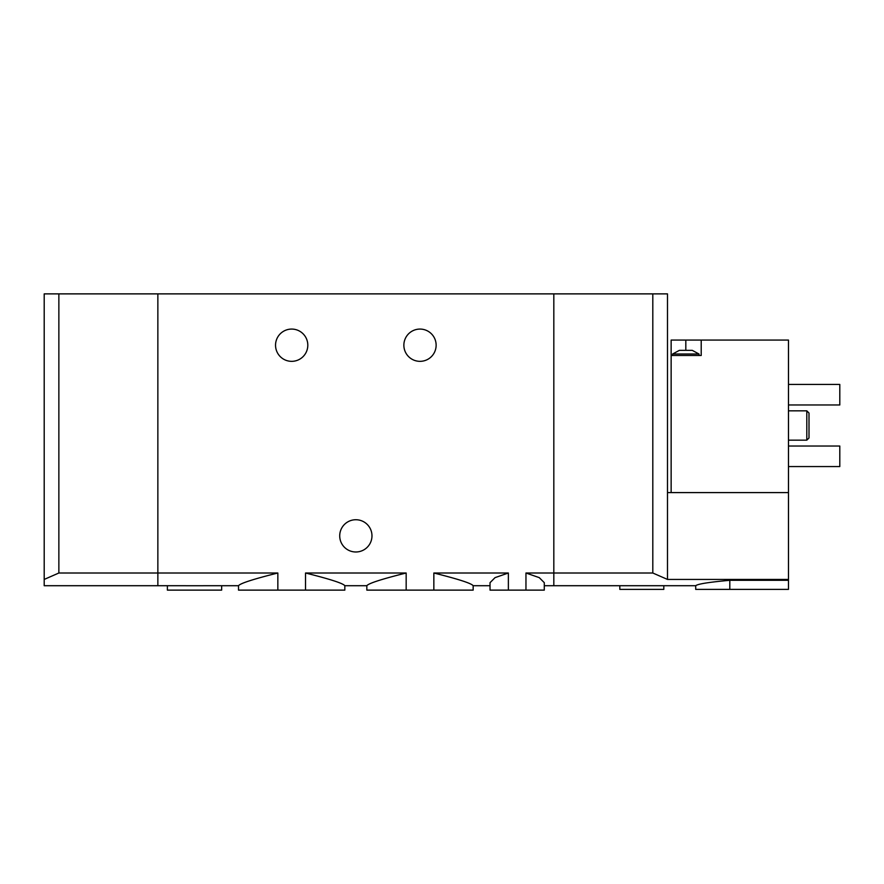 <?xml version="1.0" encoding="UTF-8"?>
<svg xmlns="http://www.w3.org/2000/svg" width="884" height="884" viewBox="0 0 884 884"><rect width="100%" height="100%" fill="white"/><g stroke="black" fill="none" stroke-linecap="round" stroke-linejoin="round"><path stroke-width="1.33" d="M203.265 585.716L238.514 585.716L238.514 590.125L305.521 590.125L305.521 573.009C330.041 579.13 343.147 583.363 344.837 585.716C343.125 583.363 330.019 579.119 305.521 573.009L406.165 573.009C381.645 579.119 368.54 583.363 366.838 585.716C368.506 583.374 381.612 579.13 406.165 573.009L406.165 590.125L433.845 590.125L433.845 573.009C458.354 579.119 471.47 583.363 473.161 585.716C471.503 583.374 458.387 579.13 433.845 573.009L508.366 573.009L495.051 577.639L490.023 582.678L490.034 590.125L508.366 590.125L508.366 573.009M305.521 590.125L344.837 590.125L344.837 585.716L366.838 585.716L366.838 590.125L406.165 590.125M277.841 590.125L277.841 573.009C253.332 579.13 240.227 583.363 238.514 585.716C240.249 583.363 253.354 579.119 277.841 573.009L157.86 573.009L157.86 293.875L553.826 293.875L553.826 573.009L652.812 573.009L652.812 293.875L553.826 293.875L553.826 585.716L553.826 573.009L525.958 573.009L539.251 577.628L544.301 582.678M433.845 590.125L473.161 590.125L473.161 585.716L490.034 585.716M508.366 590.125L525.958 590.125L525.958 573.009M525.958 590.125L544.29 590.125L544.29 582.678M203.265 585.738L185.773 585.738M167.385 585.716L167.385 590.125L221.652 590.125L221.652 585.716M436.132 345.213A16.133 16.133 0 0 1 411.933 359.18A16.133 16.133 0 0 1 411.933 331.235A16.133 16.133 0 0 1 436.132 345.213M307.809 345.213A16.133 16.133 0 0 1 283.609 359.18A16.133 16.133 0 0 1 283.609 331.235A16.133 16.133 0 0 1 307.809 345.213M185.773 585.716L157.86 585.716L157.86 293.875L44.2 293.875L44.2 585.716L157.86 585.716L157.86 573.009L58.863 573.009L44.2 579.429M371.976 535.859A16.133 16.133 0 0 1 347.777 549.826A16.133 16.133 0 0 1 347.777 521.891A16.133 16.133 0 0 1 371.976 535.859M679.398 350.34L692.227 350.34L699.012 354.009L672.614 354.009L679.398 350.34M701.211 340.075L671.144 340.075L671.144 355.478L701.211 355.478L701.211 340.075L788.473 340.075L788.473 589.385L695.708 589.385L695.708 585.716L544.29 585.716M671.144 492.598L671.144 355.478M729.808 589.385L729.808 580.302C709.09 582.158 697.719 583.97 695.708 585.716C697.708 583.97 709.067 582.169 729.808 580.302L788.473 580.302M652.812 573.009L667.486 579.429L788.473 579.429M667.486 579.429L667.486 492.598L788.473 492.598M667.486 492.598L667.486 293.875L652.812 293.875M806.805 410.839L806.805 440.166L809.004 437.967L809.004 413.038L806.805 410.839L788.473 410.839M788.473 384.441L839.8 384.441L839.8 404.971L788.473 404.971M788.473 446.033L839.8 446.033L839.8 466.564L788.473 466.564M619.817 585.716L619.817 589.385L663.818 589.385L663.818 585.716M58.863 573.009L58.863 293.875M685.818 340.075L685.818 350.34M806.805 440.166L788.473 440.166M699.012 355.478L699.012 354.009M672.614 355.478L672.614 354.009"/></g></svg>
